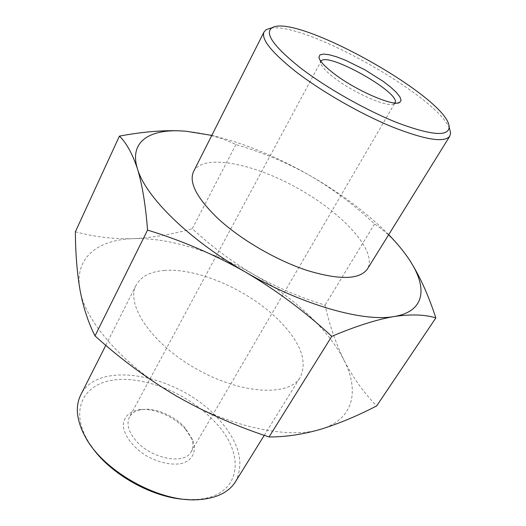 <?xml version="1.0" encoding="UTF-8"?>
<svg xmlns="http://www.w3.org/2000/svg" width="526" height="526" viewBox="0 0 526 526"><rect width="100%" height="100%" fill="white"/><g stroke="black" fill="none" stroke-linecap="round" stroke-linejoin="round"><path stroke-width="0.39" stroke-dasharray="2.63 1.97" d="M408.781 258.904C398.156 243.696 386.742 232.058 374.532 223.991C354.807 205.364 333.28 189.222 309.952 175.552C286.394 162.403 261.705 152.073 235.898 144.571C221.939 137.648 205.324 133.196 186.066 131.23M235.898 144.571L192.266 228.665C211.393 246.378 231.999 261.731 254.084 274.723C276.36 287.281 300.011 297.42 325.048 305.146C329.434 324.746 335.766 343.136 344.05 360.317C352.578 377.07 363.446 392.264 376.662 405.914M75.376 231.775C94.568 236.924 113.866 239.212 133.269 238.646C152.902 237.653 172.567 234.32 192.266 228.665M374.532 223.991L325.048 305.146M344.05 360.317C359.62 390.785 353.801 419.446 320.945 429.196C289.057 439.506 229.277 427.125 176.388 396.025C123.143 365.438 84.765 320.886 79.932 289.517C74.166 257.589 97.987 239.639 133.269 238.646C168.636 237.41 214.161 251.678 254.084 274.723C294.041 297.703 328.678 329.657 344.05 360.317M185.724 429.499C174.29 416.395 152.967 407.407 138.502 409.767C129.462 411.661 124.379 416.48 123.255 424.232C123.209 434.792 133.091 448.06 147.819 456.66C159.608 462.683 170.503 465.05 180.51 463.774C192.477 461.065 197.105 451.413 192.7 440.183L185.724 429.499M187.223 499.503L194.633 499.522C241.316 498.004 247.056 455.043 215.029 422.089C190.649 395.526 149.009 377.135 117.383 379.634C85.685 381.85 69.36 407.229 86.843 439.039L90.728 445.351M235.457 481.757C244.8 463.005 239.192 442.123 218.632 419.11C180.688 375.636 98.513 358.107 80.741 394.934M164.585 270.449C150.482 271.482 141.001 276.406 136.142 285.217C125.326 304.6 151.804 344.07 196.888 369.226C241.848 394.599 289.333 396.637 300.241 377.306C307.907 360.987 300.359 341.558 277.59 319.012C247.897 289.918 197.566 267.833 164.585 270.449M211.8 135.392C243.604 143.006 276.321 156.393 309.952 175.552C341.091 193.45 367.345 213.148 388.707 234.668M270.975 28.108C305.369 22.145 436.619 95.798 449.447 128.265M193.601 171.437C203.292 153.263 253.571 163.29 298.268 188.564C343.13 213.549 377.885 251.237 367.424 268.983M191.201 451.683L394.954 102.991L393.902 103.924C388.287 107.975 353.755 93.036 334.141 77.743C325.627 71.161 321.143 66.191 320.689 62.837L320.932 61.457L129.468 417.039C126.312 423.548 128.272 431.195 135.346 439.973C150.304 458.665 184.718 465.438 191.201 451.683C193.469 447.606 193.456 442.813 191.181 437.303L184.823 427.579C174.395 415.632 154.894 407.413 141.75 409.57C135.859 410.49 131.77 412.982 129.468 417.039M264.249 435.331L300.241 377.306M105.798 345.319L136.142 285.217M194.633 499.522L197.783 499.7M86.843 439.039L85.054 436.442M393.902 103.924L397.551 102.997M320.689 62.837L319.584 59.241M141.75 409.57L138.502 409.767M191.181 437.303L192.7 440.183"/><path stroke-width="0.79" d="M331.774 336.351C355.99 326.113 376.8 319.499 394.198 316.507C411.22 314.061 425.107 314.535 435.844 317.921L376.662 405.914C357.647 415.783 339.073 423.542 320.945 429.196C303.081 434.417 285.782 437.007 269.042 436.961C236.444 426.303 205.554 412.66 176.388 396.025C147.55 378.924 120.421 358.883 95.002 335.904C88.151 322.346 83.128 306.882 79.932 289.517C76.967 271.725 75.448 252.48 75.376 231.775L119.415 136.129C126.404 142.855 132.421 153.763 137.464 168.846C142.237 184.508 145.597 204.93 147.55 230.099C181.463 240.415 214.128 254.42 245.543 272.113C276.551 290.405 305.297 311.819 331.774 336.351L269.042 436.961M147.55 230.099L95.002 335.904M435.844 317.921C428.348 294.935 419.59 275.663 409.57 260.1C427.796 287.597 425.278 311.431 394.198 316.507C363.729 322.254 302.253 305.1 245.543 272.113C188.538 239.547 145.294 196.435 137.464 168.846C129.218 142.572 148.056 129.718 179.234 130.836L186.066 131.23L178.919 130.796C161.055 130.238 141.224 132.013 119.415 136.129M409.57 260.1L408.781 258.904L409.57 260.1M90.728 445.351C109.257 473.821 153.263 498.517 187.223 499.503M105.798 345.319L80.741 394.934C75.067 406.401 76.507 420.241 85.054 436.442C102.82 470.915 159.095 502.494 197.783 499.7C216.061 498.556 228.619 492.573 235.457 481.757L264.249 435.331M388.707 234.668C396.749 242.894 403.435 250.974 408.781 258.904M186.066 131.23L211.8 135.392M333.76 73.462C324.351 66.217 319.413 60.779 318.94 57.143L319.979 54.855L323.49 54.053L329.177 54.743L336.653 56.841L345.444 60.207L364.906 69.82L383.25 81.418L390.706 87.178L396.394 92.464L399.944 96.955L401.088 100.367L399.675 102.452C393.678 106.903 355.464 90.321 333.76 73.462M299.846 67.413C273.474 46.242 264.21 33.033 272.06 27.779C296 12.571 449.671 98.809 449.158 127.167C448.494 136.675 431.741 135.399 398.899 123.34C367.22 111.006 326.278 87.888 299.846 67.413M449.447 128.265L450.624 132.802L449.815 136.142C444.457 142.993 425.087 139.844 391.699 126.687C359.639 113.458 320.617 90.959 294.968 70.984C271.258 52.015 260.955 38.99 264.059 31.895L266.491 29.469L270.975 28.108M449.815 136.142L367.424 268.983C359.679 279.74 339.533 280.213 306.987 270.403C275.92 260.186 239.836 239.034 217.291 217.902C196.546 197.677 188.65 182.187 193.601 171.437L264.059 31.895M320.939 61.45C325.522 50.305 402.081 93.273 394.96 102.991M272.06 27.779L266.491 29.469M449.158 127.167L450.624 132.802M397.551 102.997L399.675 102.452M319.584 59.241L318.94 57.143"/></g></svg>
